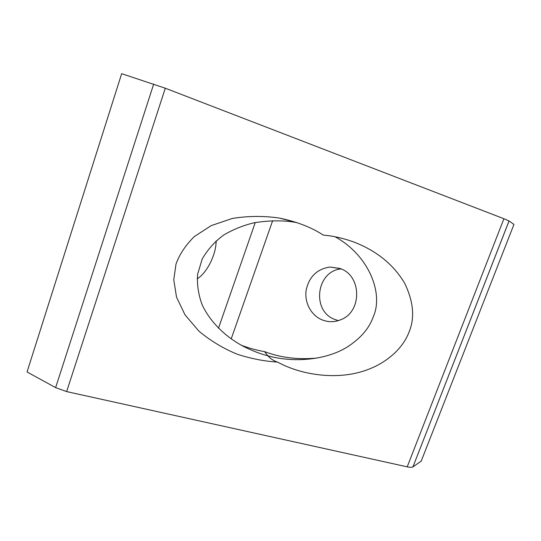<?xml version="1.0" encoding="UTF-8"?>
<svg xmlns="http://www.w3.org/2000/svg" width="541" height="541" viewBox="0 0 541 541"><rect width="100%" height="100%" fill="white"/><g stroke="black" fill="none" stroke-linecap="round" stroke-linejoin="round"><path stroke-width="0.81" d="M297.002 222.649C284.519 220.241 270.344 220.261 254.466 222.703C243.869 225.157 233.692 229.222 223.933 234.875C214.818 241.55 207.555 249.644 202.145 259.153L197.573 274.443C196.924 285.127 198.54 295.46 202.429 305.428C211.802 324.627 228.092 338.22 243.274 346.287C252.086 350.737 260.255 353.895 267.775 355.755C270.534 358.73 273.665 360.8 277.168 361.963L277.533 362.078C264.907 361.361 251.579 358.784 237.56 354.355C223.521 348.627 210.652 340.904 198.96 331.193L184.995 314.821L176.522 297.124L173.769 279.785L175.994 264.136C179.409 254.52 185.495 245.344 194.253 236.613L211.173 225.631L232.36 218.449C248.062 215.9 263.771 215.785 279.487 218.091C296.935 221.715 311.528 227.382 323.261 235.098C333.574 235.95 344.191 238.419 355.112 242.51C377.375 251.396 393.909 265.016 404.715 283.356C413.486 301.648 414.954 317.817 409.111 331.863C403.059 348.505 384.962 365.98 357.77 372.715C330.592 379.464 299.214 373.757 278.324 362.497L277.533 362.078M335.102 236.769C368.996 255.453 383.887 293.635 373.182 317.019C369.205 328.265 360.8 338.105 347.971 346.544C326.507 360.367 293.242 362.95 267.775 355.755L264.529 351.603C257.022 350.365 249.306 348.262 241.394 345.28M407.211 466.842L503.914 218.726L509.067 220.971L412.945 466.883C411.965 467.465 410.051 467.451 407.211 466.842L66.638 391.589L55.628 387.627L27.05 371.965L121.664 73.684L165.289 88.217L66.638 391.589M338.355 320.617L334.588 319.379C311.278 310.791 316.417 270.858 341.155 268.938M340.445 268.647C361.746 275.741 362.2 311.609 341.026 319.623C334.575 322.321 328.164 322.362 321.787 319.745C310.906 315.119 304.245 302.304 306.172 290.057C309.168 276.634 317.107 268.958 330.003 267.024L340.445 268.647M509.067 220.971L513.95 224.434L421.223 461.088L412.986 466.849M317.08 358.047C298.084 359.839 280.563 357.689 264.529 351.603M216.136 240.833C216.224 254.398 207.075 272.826 197.161 278.865M503.914 218.726L165.289 88.217M272.65 220.694L231.19 338.923M218.476 328.259L255.251 222.547M55.628 387.627L153.691 84.071M279.487 218.091L296.955 222.628M509.04 220.958L412.945 466.883M355.112 242.51L353.219 241.793M330.003 267.024L339.89 268.437"/></g></svg>
